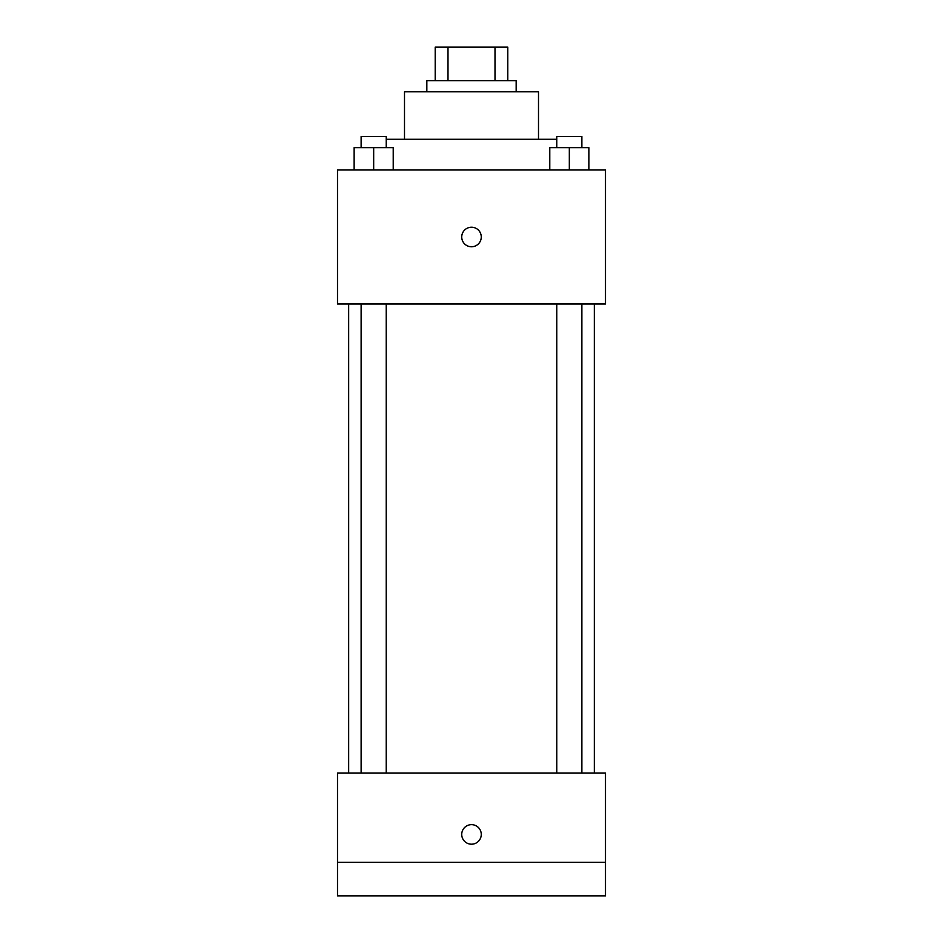 <?xml version="1.0" encoding="UTF-8"?>
<svg xmlns="http://www.w3.org/2000/svg" width="943" height="943" viewBox="0 0 943 943"><rect width="100%" height="100%" fill="white"/><g stroke="black" fill="none" stroke-linecap="round" stroke-linejoin="round"><path stroke-width="1.41" d="M447.996 80.65L447.996 47.15L435.206 47.15L435.206 80.65L435.206 47.15M447.996 47.15L507.794 47.15L507.794 80.65M495.004 80.65L495.004 47.15M426.837 91.813L426.837 80.65L516.163 80.65L516.163 91.813M404.5 139.281L404.5 91.813L538.5 91.813L538.5 139.281M386.229 139.281L556.771 139.281M337.5 169.988L605.5 169.988L605.5 303.988L337.5 303.988L337.5 169.988M471.5 246.76A9.772 9.772 0 0 1 463.037 232.108A9.772 9.772 0 0 1 479.963 232.108A9.772 9.772 0 0 1 471.5 246.76M337.5 773.012L605.5 773.012L605.5 895.85L337.5 895.85L337.5 773.012M471.5 844.197A9.772 9.772 0 0 1 463.037 829.545A9.772 9.772 0 0 1 479.963 829.545A9.772 9.772 0 0 1 471.5 844.197M337.5 862.35L605.5 862.35M549.781 169.988L549.781 147.65L588.868 147.65L588.868 169.988L588.868 147.65M569.324 169.988L569.324 147.65M581.878 147.65L581.878 136.487L556.771 136.487L556.771 147.65M354.132 169.988L354.132 147.65L393.219 147.65L393.219 169.988L393.219 147.65M373.676 169.988L373.676 147.65M386.229 147.65L386.229 136.487L361.122 136.487L361.122 147.65M594.338 773.012L594.338 303.988M348.662 773.012L348.662 303.988M556.771 303.988L556.771 773.012M581.878 303.988L581.878 773.012M386.229 773.012L386.229 303.988M361.122 773.012L361.122 303.988"/></g></svg>
